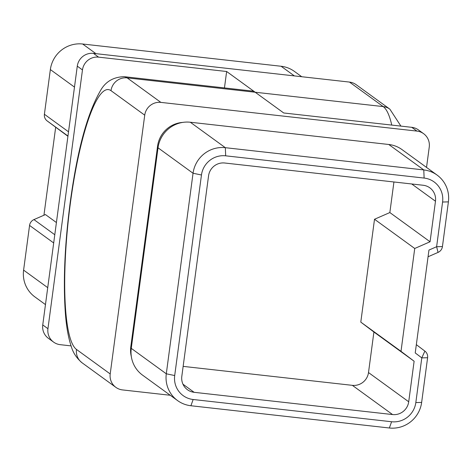 <?xml version="1.0" encoding="UTF-8"?>
<svg xmlns="http://www.w3.org/2000/svg" width="472" height="472" viewBox="0 0 472 472"><rect width="100%" height="100%" fill="white"/><g stroke="black" fill="none" stroke-linecap="round" stroke-linejoin="round"><path stroke-width="0.71" d="M411.749 127.322L283.719 112.973L255.181 92.235A145.872 28.049 -83.6 0 0 252.249 91.037L124.219 76.682A145.872 28.049 96.4 0 1 127.151 77.88L160.875 102.389L416.941 131.092L411.749 127.322A14.585 14.231 -54 0 1 418.41 129.9L423.596 133.67A14.585 14.231 126 0 0 416.941 131.092M182.729 122.407A26.987 26.326 126 0 0 157.565 146.155L130.803 346.708A26.987 26.326 126 0 0 131.375 356.808M76.482 349.439L110.206 373.948L144.733 115.168L111.008 90.665A131.281 25.246 -83.6 0 0 70.393 203.084A131.281 25.246 -83.6 0 0 76.482 349.439A14.585 14.231 126 0 0 82.128 362.838L115.858 387.341A14.585 14.231 126 0 0 122.513 389.919L170.268 395.271M110.206 373.948A14.585 14.231 126 0 0 115.858 387.341M423.596 133.67A14.585 14.231 126 0 1 429.249 147.063L426.535 167.407M160.875 102.389A14.585 14.231 126 0 0 144.733 115.168M415.23 352.932L428.954 250.071L436.618 246.72L442.583 202.022A21.883 21.346 126 0 0 424.121 178.062L225.675 155.819A21.883 21.346 126 0 0 201.461 174.988L174.699 375.541A21.883 21.346 126 0 0 193.16 399.501L391.607 421.744A21.883 21.346 126 0 0 415.826 402.575L421.791 357.876L415.23 352.932M194.122 392.309L392.568 414.558A14.585 14.231 126 0 0 408.711 401.778L414.121 361.227L401.005 351.333L414.729 248.478L430.063 241.77L435.473 201.225A14.585 14.231 126 0 0 429.821 187.827A14.585 14.231 126 0 0 423.166 185.254L224.713 163.005A14.585 14.231 126 0 0 208.571 175.785L181.814 376.337A14.585 14.231 126 0 0 187.467 389.736A14.585 14.231 126 0 0 194.122 392.309L182.959 384.202M437.096 175.082L402.073 149.636A29.175 28.462 126 0 0 388.763 144.485L190.31 122.236A29.175 28.462 126 0 0 158.026 147.801L131.263 348.354A29.175 28.462 126 0 0 142.568 375.146L177.59 400.592A29.175 28.462 -54 0 1 166.292 373.8L193.048 173.248A29.175 28.462 -54 0 1 225.339 147.689L423.785 169.932A29.175 28.462 -54 0 1 437.096 175.082A29.175 28.462 -54 0 1 448.4 201.874L442.435 246.573A7.292 7.115 -54 0 1 438.051 252.402L428.063 256.768M416.333 344.66L424.877 351.109A7.292 7.115 -54 0 1 427.602 357.735L421.643 402.427A29.175 28.462 -54 0 1 389.353 427.992L190.906 405.743A29.175 28.462 -54 0 1 177.59 400.592M183.142 366.372L352.354 385.341A14.585 14.231 126 0 0 368.502 372.555L373.912 332.011L360.791 322.116L374.514 219.256L389.848 212.553L393.931 181.974M414.121 361.227L373.912 332.011M401.005 351.333L360.791 322.116M414.729 248.478L374.514 219.256M430.063 241.77L389.848 212.553M224.454 87.922L226.643 71.502L255.181 92.235L127.151 77.88A14.585 14.231 -54 0 0 111.008 90.665M226.643 71.502L98.613 57.147A14.585 14.231 126 0 0 82.47 69.927L47.943 328.707A14.585 14.231 126 0 0 53.59 342.1A14.585 14.231 126 0 0 60.251 344.678L71.077 345.887M53.59 342.1L48.404 338.33A14.585 14.231 -54 0 1 42.751 324.937L47.943 328.707M82.47 69.927L77.278 66.157L42.751 324.937M77.278 66.157A14.585 14.231 -54 0 1 93.426 53.377L98.613 57.147M255.181 92.235L383.211 106.589L349.486 82.081L93.426 53.377M349.486 82.081A14.585 14.231 -54 0 1 356.142 84.659L389.872 109.162A14.585 14.231 126 0 0 383.211 106.589A145.872 28.049 -83.6 0 1 391.76 125.08M43.937 215.232L55.666 127.34M56.416 222.536L45.454 214.571L33.949 219.598A7.292 7.115 126 0 0 29.565 225.427L23.6 270.126A29.175 28.462 126 0 0 34.904 296.917L45.465 304.593M301.732 76.73L294.41 71.408A29.175 28.462 126 0 0 281.094 66.257L82.647 44.008A29.175 28.462 126 0 0 50.356 69.573L44.398 114.265A7.292 7.115 126 0 0 47.123 120.891L67.927 136.278M174.699 375.541L166.292 373.8L131.263 348.354M424.121 178.062L423.785 169.932L388.763 144.485M225.675 155.819L225.339 147.689L190.31 122.236M201.461 174.988L193.048 173.248L158.026 147.801M392.568 414.558L352.354 385.341M408.711 401.778L368.502 372.555M435.473 201.225L411.726 183.968M424.877 351.109L421.791 357.876L427.602 357.735M421.643 402.427L415.826 402.575M389.353 427.992L391.607 421.744M190.906 405.743L193.16 399.501M448.4 201.874L442.583 202.022M442.435 246.573L436.618 246.72L438.051 252.402M131.422 347.156L130.803 346.708M158.208 146.621L157.565 146.155M23.6 270.126L47.725 287.654M29.565 225.427L53.69 242.956M33.949 219.598L54.787 234.743M47.123 120.891L67.956 136.03M44.398 114.265L68.523 131.8M50.356 69.573L74.487 87.102M82.647 44.008L95.928 53.655M281.094 66.257L294.375 75.903M124.219 76.682C113.05 76.965 104.943 81.957 99.905 91.668C87.031 114.33 77.113 151.359 70.163 202.753C64.676 245.039 63.089 282.055 65.407 313.809C66.434 327.12 68.41 338.076 71.349 346.678C73.154 352.938 76.753 358.325 82.128 362.838M400.923 126.112L389.872 109.162"/></g></svg>
